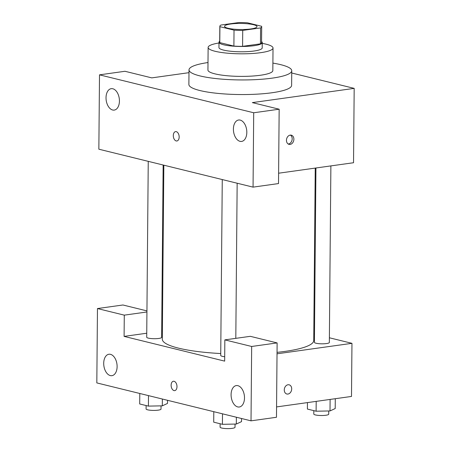 <?xml version="1.0" encoding="UTF-8"?>
<svg xmlns="http://www.w3.org/2000/svg" width="451" height="451" viewBox="0 0 451 451"><rect width="100%" height="100%" fill="white"/><g stroke="black" fill="none" stroke-linecap="round" stroke-linejoin="round"><path stroke-width="0.68" d="M250.818 28.954A16.225 3.044 -179.5 0 1 233.68 29.157A16.225 3.044 -179.5 0 1 224.542 26.338A16.225 3.044 -179.5 0 1 240.789 23.435A16.225 3.044 -179.5 0 1 256.985 26.62A16.225 3.044 -179.5 0 1 250.818 28.954M261.608 26.288L247.498 22.815A20.938 3.929 -179.5 0 0 238.799 22.55L220.939 25.047A20.938 3.929 -179.5 0 0 219.823 26.293A20.938 3.929 -179.5 0 0 219.919 26.671L234.03 30.144A20.938 3.929 -179.5 0 0 242.728 30.409L260.588 27.911A20.938 3.929 -179.5 0 0 261.698 26.66A20.938 3.929 -179.5 0 0 261.608 26.288M219.919 26.671L219.778 42.608L233.889 46.075L234.03 30.144M242.728 30.409L242.587 46.34L260.447 43.843L260.588 27.911M242.587 46.34A20.938 3.929 -179.5 0 1 233.889 46.075M219.778 42.608A20.938 3.929 -179.5 0 1 219.688 42.231L219.823 26.293M261.698 26.66L261.563 42.597A20.938 3.929 -179.5 0 1 260.447 43.843M219.693 41.21A21.631 4.059 0.5 0 0 218.994 42.225A21.631 4.059 0.5 0 0 223.651 44.784A21.631 4.059 0.5 0 0 247.706 46.306A21.631 4.059 0.5 0 0 262.256 42.603A21.631 4.059 0.5 0 0 261.569 41.577M262.256 42.603L262.206 47.913A21.631 4.059 -179.5 0 1 253.986 51.025A21.631 4.059 -179.5 0 1 223.606 50.1A21.631 4.059 -179.5 0 1 218.949 47.535L218.994 42.225M218.989 42.997A32.449 6.088 0.5 0 0 208.131 47.44A32.449 6.088 0.5 0 0 215.116 51.284A32.449 6.088 0.5 0 0 251.196 53.568A32.449 6.088 0.5 0 0 273.024 48.009A32.449 6.088 0.5 0 0 262.245 43.375M208.131 47.44L207.934 70.018A32.449 6.088 0.5 0 0 214.918 73.857A32.449 6.088 0.5 0 0 250.998 76.14A32.449 6.088 0.5 0 0 272.827 70.581L273.024 48.009M208.001 62.542A51.375 9.64 0.5 0 0 189.008 69.849A51.375 9.64 0.5 0 0 200.069 75.937A51.375 9.64 0.5 0 0 257.194 79.551A51.375 9.64 0.5 0 0 291.752 70.745A51.375 9.64 0.5 0 0 272.889 63.106M291.752 70.745L291.622 85.352A51.375 9.64 -179.5 0 1 272.1 92.737A51.375 9.64 -179.5 0 1 199.94 90.544A51.375 9.64 -179.5 0 1 188.879 84.455L189.008 69.849M253.704 112.767L99.502 74.843L98.854 149.202L253.056 187.131L278.515 183.568L279.163 109.21L253.704 112.767L253.056 187.131M278.605 173.212L353.533 162.732L354.182 88.373L252.346 102.614L279.163 109.21M354.182 88.373L291.735 73.011M188.986 72.673L151.784 77.876L124.966 71.281L99.502 74.843M286.453 140.284A4.73 3.642 -76.2 0 1 291.295 135.17A4.73 3.642 -76.2 0 1 293.702 140.633A4.73 3.642 -76.2 0 1 289.035 144.359A4.73 3.642 -76.2 0 1 286.453 140.284M246.815 132.369A10.818 6.602 82 0 1 241.606 141.428A10.818 6.602 82 0 1 233.573 131.63A10.818 6.602 82 0 1 238.613 120.005A10.818 6.602 82 0 1 246.815 132.369M119.43 101.035A10.818 6.602 82 0 1 114.227 110.095A10.818 6.602 82 0 1 106.194 100.302A10.818 6.602 82 0 1 111.228 88.672A10.818 6.602 82 0 1 119.43 101.035M179.165 137.019A4.73 2.886 82 0 1 176.888 140.983A4.73 2.886 82 0 1 173.376 136.698A4.73 2.886 82 0 1 175.58 131.613A4.73 2.886 82 0 1 179.165 137.019M175.58 131.613A4.73 2.886 -98 0 0 173.376 136.698A4.73 2.886 -98 0 0 176.888 140.983M288.223 144.021A4.73 3.642 103.8 0 0 292.011 140.222A4.73 3.642 103.8 0 0 290.416 135.097M315.238 168.088L313.733 340.522A75.712 14.206 -179.5 0 1 284.959 351.402A75.712 14.206 -179.5 0 1 277.038 352.361M220.742 353.545A75.712 14.206 -179.5 0 1 162.321 339.197L163.843 165.184M315.942 167.992L314.42 342.348A7.464 1.398 0.5 0 0 321.867 343.814A7.464 1.398 0.5 0 0 329.343 342.478L330.882 165.9M163.144 165.015L161.638 337.371A7.464 1.398 -179.5 0 1 158.803 338.447A7.464 1.398 -179.5 0 1 150.916 338.538A7.464 1.398 -179.5 0 1 146.71 337.241L148.249 161.351M224.699 356.718A7.464 1.398 -179.5 0 1 220.725 355.444L222.264 179.554M224.66 361.127L124.098 336.39L124.284 315.148L97.467 308.552L96.818 382.91L251.015 420.839L251.664 346.475L224.846 339.879L224.66 361.127M277.027 353.804L351.96 343.329L329.382 337.776M314.488 334.112L313.789 333.937M162.394 331.034L161.689 331.135M146.75 333.227L124.098 336.39M176.989 386.659A4.73 2.886 82 0 1 174.712 390.628A4.73 2.886 82 0 1 171.194 386.338A4.73 2.886 82 0 1 173.398 381.253A4.73 2.886 82 0 1 176.989 386.659M117.113 366.612A10.818 6.602 82 0 1 111.91 375.672A10.818 6.602 82 0 1 103.877 365.874A10.818 6.602 82 0 1 108.911 354.249A10.818 6.602 82 0 1 117.113 366.612M244.498 397.945A10.818 6.602 82 0 1 239.289 407.005A10.818 6.602 82 0 1 231.256 397.207A10.818 6.602 82 0 1 236.296 385.582A10.818 6.602 82 0 1 244.498 397.945M173.398 381.253A4.73 2.886 -98 0 0 171.2 386.338A4.73 2.886 -98 0 0 174.712 390.628M224.846 339.879L250.305 336.322L277.123 342.918L276.474 417.276L251.015 420.839M277.123 342.918L251.664 346.475M146.941 310.897L122.926 304.989L97.467 308.552M146.93 311.979L124.284 315.148M276.564 406.92L351.498 396.44L351.96 343.329M284.271 389.929A4.73 3.642 -76.2 0 1 289.114 384.81A4.73 3.642 -76.2 0 1 291.521 390.278A4.73 3.642 -76.2 0 1 286.853 394.005A4.73 3.642 -76.2 0 1 284.271 389.929M286.853 393.999A4.73 3.642 103.8 0 0 291.521 390.278A4.73 3.642 103.8 0 0 289.114 384.81M307.458 402.602L307.402 409.068L316.112 411.211L330.014 410.946L335.206 408.544L335.29 398.707M316.112 411.211L316.196 401.379M330.014 410.946L330.109 399.434M328.745 410.974L328.717 414.181A7.464 1.398 -179.5 0 1 325.881 415.253A7.464 1.398 -179.5 0 1 317.994 415.348A7.464 1.398 -179.5 0 1 313.795 414.052L313.823 410.647M213.802 411.684L213.706 422.17L222.416 424.312L236.318 424.047L241.51 421.64L241.539 418.505M222.416 424.312L222.506 413.826M236.318 424.047L236.38 417.237M235.056 424.07L235.027 427.283A7.464 1.398 -179.5 0 1 232.192 428.354A7.464 1.398 -179.5 0 1 224.305 428.45A7.464 1.398 -179.5 0 1 220.099 427.153L220.133 423.748M139.787 393.481L139.692 403.966L148.402 406.109L162.304 405.844L167.496 403.436L167.524 400.302M148.402 406.109L148.492 395.623M162.304 405.844L162.366 399.034M161.041 405.866L161.013 409.08A7.464 1.398 -179.5 0 1 158.177 410.151A7.464 1.398 -179.5 0 1 150.29 410.247A7.464 1.398 -179.5 0 1 146.085 408.95L146.118 405.545M235.805 338.346L237.158 183.219"/></g></svg>

